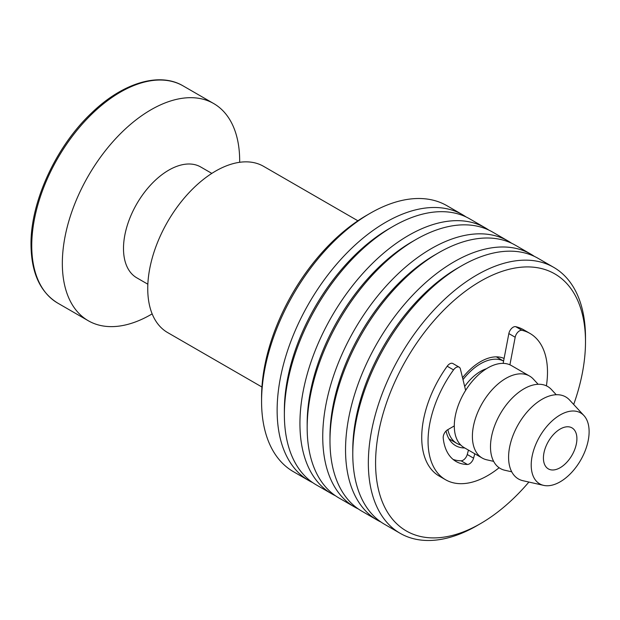 <?xml version="1.0" encoding="UTF-8"?>
<svg xmlns="http://www.w3.org/2000/svg" width="620" height="620" viewBox="0 0 620 620"><rect width="100%" height="100%" fill="white"/><g stroke="black" fill="none" stroke-linecap="round" stroke-linejoin="round"><path stroke-width="0.93" d="M464.69 386.5A38.006 21.94 -60 0 1 486.452 368.729M463 379.611A47.345 27.334 -60 0 1 503.595 361.072L496.318 356.856M460.761 445.021A47.345 27.334 -60 0 1 456.863 443.416A47.345 27.334 -60 0 1 447.849 429.644M543.422 458.048A23.676 13.671 -60 0 1 553.753 434.225A23.676 13.671 -60 0 1 571.996 427.878A23.676 13.671 -60 0 1 571.996 455.219A23.676 13.671 -60 0 1 548.32 468.883A23.676 13.671 -60 0 1 543.422 458.048M531.208 465.101A40.951 23.637 -60 0 1 551.498 421.484A40.951 23.637 -60 0 1 583.932 415.571A40.951 23.637 -60 0 1 580.638 460.203A40.951 23.637 -60 0 1 543.632 485.375A40.951 23.637 -60 0 1 531.208 465.101M543.632 485.375L522.947 480.709A47.345 27.334 -60 0 1 508.586 457.265A47.345 27.334 -60 0 1 532.045 406.829A47.345 27.334 -60 0 1 569.548 399.993L583.932 415.571M511.732 471.812L504.851 470.262A47.345 27.334 -60 0 1 490.49 446.818A47.345 27.334 -60 0 1 513.949 396.382A47.345 27.334 -60 0 1 551.451 389.546L556.241 394.731M493.636 461.365L486.754 459.808A47.345 27.334 -60 0 1 482.197 458.041A47.345 27.334 -60 0 1 472.393 436.364A47.345 27.334 -60 0 1 493.063 388.724A47.345 27.334 -60 0 1 529.542 376.038A47.345 27.334 -60 0 1 533.355 379.099L538.144 384.284M482.197 458.041L464.101 447.594A47.345 27.334 -60 0 1 454.297 425.917A47.345 27.334 -60 0 1 474.966 378.27A47.345 27.334 -60 0 1 511.446 365.591L529.542 376.038M573.686 404.48A148.436 85.7 120 0 0 585.497 341.814A148.436 85.7 120 0 0 480.539 281.216A148.436 85.7 120 0 0 375.581 463.008A148.436 85.7 120 0 0 480.539 523.606A148.436 85.7 120 0 0 528.899 482.05M446.059 431.001A49.902 28.814 120 0 0 455.584 445.633A49.902 28.814 120 0 0 464.752 447.966M504.091 358.469A49.902 28.814 120 0 0 462.543 377.751M466.023 216.922A153.551 88.652 120 0 0 462.489 214.683L446.927 205.701A153.551 88.652 120 0 0 370.148 213.303L366.529 215.396A148.436 85.7 120 0 0 261.57 397.188L261.57 401.365A153.551 88.652 120 0 0 293.376 471.657L308.938 480.647A153.551 88.652 120 0 0 312.643 482.585M370.148 213.303A153.551 88.652 120 0 0 261.57 401.365M462.489 214.683A153.551 88.652 120 0 0 344.162 255.82A153.551 88.652 120 0 0 277.132 410.355A153.551 88.652 120 0 0 308.938 480.647M488.824 230.09A153.551 88.652 120 0 0 485.289 227.85L469.728 218.868A153.551 88.652 120 0 0 392.948 226.471L389.329 228.563A148.436 85.7 120 0 0 284.371 410.355L284.371 414.532A153.551 88.652 120 0 0 316.177 484.825L331.739 493.807A153.551 88.652 120 0 0 335.443 495.752M392.948 226.471A153.551 88.652 120 0 0 284.371 414.532M485.289 227.85A153.551 88.652 120 0 0 366.963 268.987A153.551 88.652 120 0 0 299.933 423.514A153.551 88.652 120 0 0 331.739 493.807M511.624 243.249A153.551 88.652 120 0 0 508.09 241.017L492.528 232.027A153.551 88.652 120 0 0 415.749 239.638L412.13 241.722A148.436 85.7 120 0 0 307.171 423.514L307.171 427.699A153.551 88.652 120 0 0 338.977 497.992L354.539 506.974A153.551 88.652 120 0 0 358.244 508.919M415.749 239.638A153.551 88.652 120 0 0 307.171 427.699M508.09 241.017A153.551 88.652 120 0 0 389.763 282.154A153.551 88.652 120 0 0 322.741 436.682A153.551 88.652 120 0 0 354.539 506.974M534.425 256.417A153.551 88.652 120 0 0 530.89 254.177L515.329 245.195A153.551 88.652 120 0 0 438.549 252.797L434.93 254.89A148.436 85.7 120 0 0 329.979 436.682L329.979 440.859A153.551 88.652 120 0 0 361.778 511.151L377.34 520.141A153.551 88.652 120 0 0 381.044 522.079M438.549 252.797A153.551 88.652 120 0 0 329.979 440.859M530.89 254.177A153.551 88.652 120 0 0 412.564 295.314A153.551 88.652 120 0 0 345.542 449.841A153.551 88.652 120 0 0 377.34 520.141M585.497 341.814L585.497 337.637A153.551 88.652 120 0 0 553.691 267.344L538.129 258.354A153.551 88.652 120 0 0 461.35 265.964L457.731 268.049A148.436 85.7 120 0 0 352.78 449.841L352.78 454.026A153.551 88.652 120 0 0 384.578 524.318L400.14 533.301A153.551 88.652 120 0 0 476.92 525.698L480.539 523.606M461.35 265.964A153.551 88.652 120 0 0 352.78 454.026M553.691 267.344A153.551 88.652 120 0 0 435.364 308.481A153.551 88.652 120 0 0 368.342 463.008A153.551 88.652 120 0 0 400.14 533.301M546.406 385.841A84.452 48.763 120 0 0 529.999 333.452A84.452 48.763 120 0 0 522.032 330.328A6.27 3.619 120 0 0 515.181 337.241L509.911 364.808M515.181 337.241L508.85 333.583A6.27 3.619 -60 0 1 515.693 326.67L522.032 330.328M465.636 390.368L460.365 368.892A6.27 3.619 120 0 0 459.195 367.179A6.27 3.619 120 0 0 453.522 369.884A84.452 48.763 120 0 0 445.548 479.733A84.452 48.763 120 0 0 499.123 467.743M453.522 369.884L447.19 366.226A6.27 3.619 -60 0 1 452.864 363.522L459.195 367.179M447.19 366.226A84.452 48.763 120 0 0 439.216 476.075L445.548 479.733M529.999 333.452L523.668 329.794A84.452 48.763 120 0 0 515.693 326.67M508.85 333.583L503.153 363.374M468.457 450.104L467.248 454.507L473.579 458.157A6.27 3.619 -60 0 1 467.418 464.465A63.403 36.603 -60 0 1 456.072 461.497A63.403 36.603 -60 0 1 443.215 437.999A6.27 3.619 -60 0 1 447.625 429.776L454.297 425.917M474.788 453.762L473.579 458.157M467.418 464.465L461.086 460.807A63.403 36.603 -60 0 1 453.065 459.397M461.086 460.807A6.27 3.619 120 0 0 467.248 454.507M261.927 387.012L167.625 332.568A95.968 55.405 -60 0 1 147.746 288.633A95.968 55.405 -60 0 1 189.635 192.053A95.968 55.405 -60 0 1 263.593 166.346L357.895 220.79M147.855 284.216L136.749 277.806A63.976 36.936 -60 0 1 123.496 248.519A63.976 36.936 -60 0 1 151.427 184.132A63.976 36.936 -60 0 1 200.725 166.989L211.831 173.399M152.156 313.875A125.403 72.401 -60 0 1 88.303 320.757A125.403 72.401 -60 0 1 62.333 263.353A125.403 72.401 -60 0 1 117.072 137.152A125.403 72.401 -60 0 1 213.706 103.556A125.403 72.401 -60 0 1 239.669 162.293M88.303 320.757L57.722 303.103A125.403 72.401 -60 0 1 31.752 245.698A125.403 72.401 -60 0 1 86.49 119.497A125.403 72.401 -60 0 1 183.125 85.901L213.706 103.556M456.863 443.416L448.973 438.859M57.722 303.103C40.199 292.276 31.295 272.792 31 244.652C30.473 201.895 56.126 146.243 91.59 112.972C122.574 82.933 159.309 71.688 183.125 85.901"/></g></svg>
